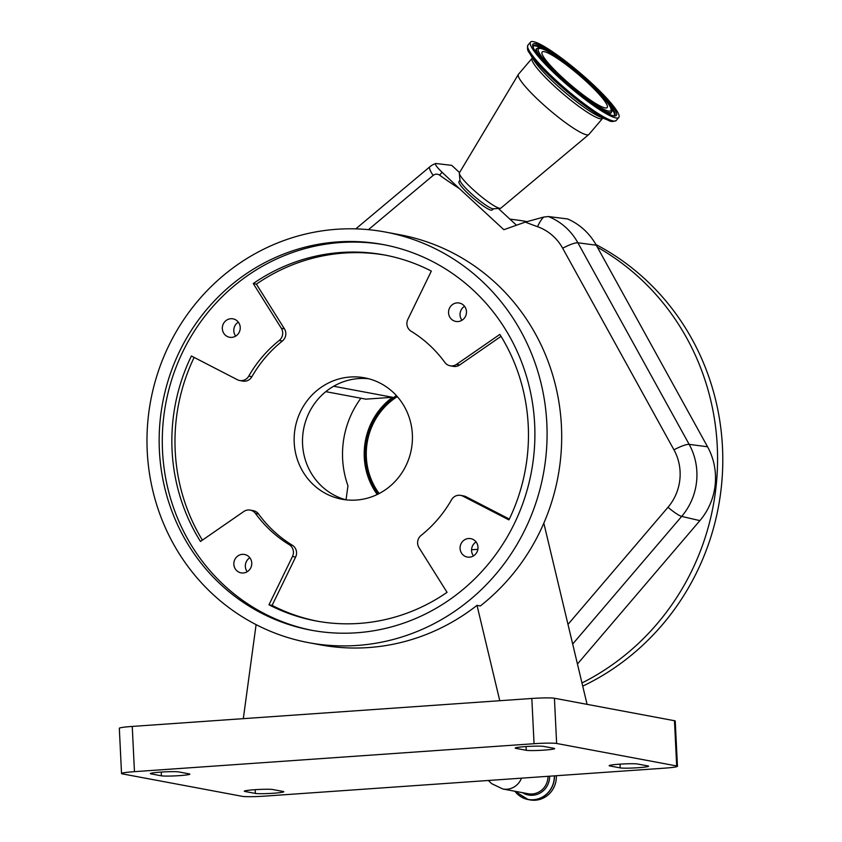 <?xml version="1.0" encoding="UTF-8"?>
<svg xmlns="http://www.w3.org/2000/svg" width="842" height="842" viewBox="0 0 842 842"><rect width="100%" height="100%" fill="white"/><g stroke="black" fill="none" stroke-linecap="round" stroke-linejoin="round"><path stroke-width="1.26" d="M556.32 775.724A23.071 22.06 100.6 0 1 530.007 799.9L528.144 799.553A23.071 22.06 100.6 0 1 514.904 791.248L528.144 799.553A23.071 22.06 100.6 0 0 554.468 775.85M577.444 664.022L699.881 520.63A63.35 60.582 -79.4 0 0 707.554 446.776L597.378 247.201A245.19 234.476 100.6 0 1 717.416 467.847A245.19 234.476 100.6 0 1 581.969 682.978M595.904 244.527A245.19 234.476 100.6 0 1 722.678 467.415A245.19 234.476 100.6 0 1 582.727 686.135M516.483 225.224L509.936 219.162A245.19 234.476 100.6 0 1 526.892 221.604M597.378 247.201L596.273 245.201A63.35 60.582 -79.4 0 0 567.676 218.973L548.395 216.541L543.721 217.057L525.313 222.099A422.905 404.423 -79.4 0 0 537.543 226.687A49.31 47.152 100.6 0 1 562.667 248.232L673.947 449.817A49.31 47.152 100.6 0 1 667.98 507.294L567.992 624.396M442.103 172.263A18.166 4.841 125.8 0 0 439.619 175.168A422.905 404.423 -79.4 0 0 459.279 188.492L442.103 172.263A15.64 2.358 -139.5 0 1 435.661 163.548A15.64 2.358 -139.5 0 1 436.093 163.527L451.722 165.358L459.553 172.589M509.936 219.162L498.369 208.469M368.438 229.655L433.114 175.452A5.673 5.42 100.6 0 1 439.619 175.168M459.932 180.009L458.922 181.767A21.797 3.284 40.5 0 0 469.289 194.67A21.797 3.284 40.5 0 0 492.065 210.058L493.644 208.784M525.313 222.099L503.842 229.698L459.279 188.492M588.769 134.562L500.864 208.142A27.239 4.105 -139.5 0 1 500.285 208.342L493.349 208.805A22.208 3.347 -139.5 0 1 470.604 192.976A22.208 3.347 -139.5 0 1 459.964 180.304L459.332 173.378A27.239 4.105 -139.5 0 1 459.437 172.778L518.346 74.433A46.31 6.978 -139.5 0 1 518.451 74.285L532.123 58.266A46.31 6.978 -139.5 0 0 554.036 85.842A46.31 6.978 -139.5 0 0 602.567 118.417L588.895 134.436A46.31 6.978 -139.5 0 1 588.769 134.562A46.31 6.978 -139.5 0 1 540.364 101.861A46.31 6.978 -139.5 0 1 518.346 74.433M500.285 208.342A27.239 4.105 -139.5 0 1 472.383 188.913A27.239 4.105 -139.5 0 1 459.332 173.378M557.983 76.654A58.024 8.736 -139.5 0 1 530.523 42.1A58.024 8.736 -139.5 0 1 591.326 82.905A58.024 8.736 -139.5 0 1 618.786 117.459A58.024 8.736 -139.5 0 1 557.983 76.654M562.361 77.475A42.774 6.441 -139.5 0 1 542.132 52.004A42.774 6.441 -139.5 0 1 586.948 82.084A42.774 6.441 -139.5 0 1 607.187 107.555A42.774 6.441 -139.5 0 1 562.361 77.475M346.041 499.822L347.957 485.75A90.81 86.842 100.6 0 1 342.62 458.879A90.81 86.842 100.6 0 1 360.892 398.224M325.801 391.656L365.849 399.15L392.572 397.287A68.17 65.192 -79.4 0 0 364.281 457.364A68.17 65.192 -79.4 0 0 377.237 494.496M677.452 766.294A18.166 1.284 177.2 0 1 664.527 768.157L264.935 796.111A18.166 1.284 177.2 0 1 242.349 796.353L122.3 773.861A18.166 1.284 177.2 0 1 121.532 773.535A18.166 1.284 177.2 0 1 134.457 771.661L534.049 743.707L531.828 698.471A18.166 1.284 -2.8 0 1 554.425 698.239L674.474 720.72A18.166 1.284 -2.8 0 1 675.231 721.057L677.452 766.294A18.166 1.284 177.2 0 0 676.684 765.957L674.474 720.72M543.827 523.156L587.074 704.354M121.532 773.535L119.322 728.298A18.166 1.284 -2.8 0 1 132.247 726.425L531.828 698.471M554.425 698.239L556.636 743.475A18.166 1.284 177.2 0 0 534.049 743.707M556.636 743.475L676.684 765.957M272.724 789.522L283.165 791.48A14.524 1.031 -2.8 0 1 283.775 791.743A14.524 1.031 -2.8 0 1 273.44 793.238A14.524 1.031 -2.8 0 1 255.368 793.427L244.927 791.469A14.524 1.031 -2.8 0 1 244.306 791.206A14.524 1.031 -2.8 0 1 256.684 789.586A14.524 1.031 -2.8 0 1 272.724 789.522M178.778 771.925L189.218 773.882A14.524 1.031 -2.8 0 1 189.829 774.145A14.524 1.031 -2.8 0 1 179.493 775.629A14.524 1.031 -2.8 0 1 161.411 775.819L150.981 773.872A14.524 1.031 -2.8 0 1 150.36 773.609A14.524 1.031 -2.8 0 1 162.738 771.977A14.524 1.031 -2.8 0 1 178.778 771.925M526.261 750.296L515.82 748.338A14.524 1.031 -2.8 0 1 515.209 748.075A14.524 1.031 -2.8 0 1 527.587 746.454A14.524 1.031 -2.8 0 1 543.616 746.401L554.057 748.349A14.524 1.031 -2.8 0 1 554.668 748.612A14.524 1.031 -2.8 0 1 544.332 750.106A14.524 1.031 -2.8 0 1 526.261 750.296L526.071 746.549M620.207 767.893L609.766 765.946A14.524 1.031 -2.8 0 1 609.155 765.683A14.524 1.031 -2.8 0 1 621.533 764.052A14.524 1.031 -2.8 0 1 637.562 763.999L648.003 765.957A14.524 1.031 -2.8 0 1 648.614 766.22A14.524 1.031 -2.8 0 1 638.278 767.704A14.524 1.031 -2.8 0 1 620.207 767.893L620.028 764.147M499.769 700.712L477.014 605.345A208.869 199.743 100.6 0 1 319.865 644.762L308.561 642.646A208.869 199.743 100.6 0 1 147.234 451.333A208.869 199.743 100.6 0 1 385.489 232.066A208.869 199.743 100.6 0 1 546.826 423.379A208.869 199.743 100.6 0 1 308.561 642.646M243.306 718.658L256.094 624.638M477.014 605.345L480.329 605.966A208.869 199.743 100.6 0 0 561.435 426.115A208.869 199.743 100.6 0 0 400.097 234.802L385.489 232.066M534.659 424.231A196.154 187.577 -79.4 0 0 383.142 244.559A196.154 187.577 -79.4 0 0 159.391 450.481A196.154 187.577 -79.4 0 0 310.908 630.153A196.154 187.577 -79.4 0 0 534.659 424.231M384.71 244.864A196.154 187.577 -79.4 0 0 162.527 451.07A196.154 187.577 -79.4 0 0 312.477 630.437M460.079 548.468A9.367 8.957 -79.4 0 0 467.31 557.046A9.367 8.957 -79.4 0 0 477.993 547.216A9.367 8.957 -79.4 0 0 470.752 538.638A9.367 8.957 -79.4 0 0 460.079 548.468M233.844 564.298A9.367 8.957 -79.4 0 0 241.086 572.865A9.367 8.957 -79.4 0 0 251.758 563.045A9.367 8.957 -79.4 0 0 244.527 554.468A9.367 8.957 -79.4 0 0 233.844 564.298M222.33 328.675A9.367 8.957 -79.4 0 0 229.561 337.253A9.367 8.957 -79.4 0 0 240.233 327.422A9.367 8.957 -79.4 0 0 233.002 318.844A9.367 8.957 -79.4 0 0 222.33 328.675M448.554 312.845A9.367 8.957 -79.4 0 0 455.785 321.423A9.367 8.957 -79.4 0 0 466.468 311.593A9.367 8.957 -79.4 0 0 459.237 303.015A9.367 8.957 -79.4 0 0 448.554 312.845M431.336 271.092A186.166 178.03 -79.4 0 0 384.436 254.968A186.166 178.03 -79.4 0 0 253.263 283.543L281.312 328.243A9.083 8.683 100.6 0 1 279.228 340.463A123.5 118.101 -79.4 0 0 248.769 376.121A9.083 8.683 100.6 0 1 237.36 379.721L191.397 355.998A186.166 178.03 -79.4 0 0 200.47 541.469L243.801 511.504A9.083 8.683 100.6 0 1 255.494 513.483A123.5 118.101 -79.4 0 0 289.216 544.648A9.083 8.683 100.6 0 1 292.479 556.499L268.977 604.798A186.166 178.03 -79.4 0 0 315.876 620.922A186.166 178.03 -79.4 0 0 447.049 592.336L419 547.647A9.083 8.683 100.6 0 1 421.095 535.428A123.5 118.101 -79.4 0 0 451.544 499.759A9.083 8.683 100.6 0 1 462.953 496.17L508.915 519.893A186.166 178.03 -79.4 0 0 528.239 425.484A186.166 178.03 -79.4 0 0 499.843 334.411L456.511 364.386A9.083 8.683 100.6 0 1 444.829 362.407A123.5 118.101 -79.4 0 0 411.107 331.232A9.083 8.683 100.6 0 1 407.844 319.392L431.336 271.092M461.942 320.265A9.367 8.957 100.6 0 1 464.552 306.32M235.718 336.095A9.367 8.957 100.6 0 1 238.328 322.149M247.243 571.718A9.367 8.957 100.6 0 1 249.853 557.772M473.467 555.888A9.367 8.957 100.6 0 1 476.077 541.943M386.004 255.263A186.166 178.03 -79.4 0 0 256.389 284.133L284.438 328.833A9.083 8.683 100.6 0 1 282.354 341.042A123.5 118.101 -79.4 0 0 251.905 376.711A9.083 8.683 100.6 0 1 242.78 381.089L239.644 380.5M250.2 510.105L253.337 510.694A9.083 8.683 100.6 0 1 258.62 514.062A123.5 118.101 -79.4 0 0 292.342 545.237A9.083 8.683 100.6 0 1 295.605 557.088L272.103 605.387L268.977 604.798M501.032 336.347L459.648 364.975A9.083 8.683 100.6 0 1 453.249 366.365L450.112 365.775M460.669 495.38L463.805 495.97A9.083 8.683 100.6 0 1 466.089 496.759L509.315 519.061M272.103 605.387A186.166 178.03 -79.4 0 0 317.445 621.207M194.134 357.408A186.166 178.03 -79.4 0 0 202.406 540.132M256.389 284.133L253.263 283.543M412.359 434.398A61.75 59.056 100.6 0 1 341.915 499.222A61.75 59.056 100.6 0 1 294.216 442.66A61.75 59.056 100.6 0 1 364.66 377.837A61.75 59.056 100.6 0 1 412.359 434.398M368.807 378.774A61.75 59.056 -79.4 0 0 302.573 444.229A61.75 59.056 -79.4 0 0 346.125 499.853M471.552 549.742L477.867 549.331M392.572 397.287L333.653 386.246M377.963 494.149A68.107 65.129 100.6 0 1 382.121 408.244A68.107 65.129 100.6 0 1 396.424 395.614M397.319 396.614A66.013 63.129 -79.4 0 0 382.563 409.423A66.013 63.129 -79.4 0 0 379.153 493.538M521.482 778.166A17.345 16.587 100.6 0 1 506.916 789.228A17.345 16.587 100.6 0 1 502.874 788.996L491.728 783.702L488.328 780.481M547.995 776.303A17.345 16.587 100.6 0 1 528.197 793.743L502.874 788.996M549.637 776.198A18.545 17.735 100.6 0 1 540.638 792.732A18.545 17.735 100.6 0 1 522.524 792.68M554.31 775.871A22.945 21.945 100.6 0 1 539.785 798.3A22.945 21.945 100.6 0 1 515.02 791.269M548.395 216.541A61.792 59.098 100.6 0 1 577.886 242.791L689.166 444.365L707.554 446.776M562.667 248.232A18.166 3.463 -28.9 0 1 577.886 242.791L596.273 245.201M673.947 449.817A18.166 3.463 -28.9 0 1 689.166 444.365A61.792 59.098 100.6 0 1 681.673 516.409L699.881 520.63M667.98 507.294A18.166 2.736 40.5 0 0 681.673 516.409L572.676 644.046M537.543 226.687A18.166 5.252 -70.4 0 1 543.721 217.057M433.114 175.452A18.166 3.463 -130 0 1 429.767 166.853L355.777 228.877M608.25 120.259L600.441 117.038A48.226 7.262 -139.5 0 1 555.246 83.695A48.226 7.262 -139.5 0 1 533.817 60.161L529.418 52.941A57.077 8.599 -139.5 0 0 554.762 80.79A57.077 8.599 -139.5 0 0 608.25 120.259C610.439 121.774 613.081 121.869 616.176 120.522A58.024 8.736 -139.5 0 1 555.373 79.716A58.024 8.736 -139.5 0 1 527.913 45.163C527.071 48.426 527.566 51.025 529.418 52.941M558.899 76.832A54.846 8.262 -139.5 0 1 535.67 43.731A54.846 8.262 -139.5 0 1 590.421 82.737A54.846 8.262 -139.5 0 1 613.65 115.828A54.846 8.262 -139.5 0 1 558.899 76.832M585.6 79.832A53.509 8.062 -139.5 0 1 589.453 83.337A53.509 8.062 -139.5 0 1 614.355 115.512C613.597 118.754 581.811 98.956 558.951 76.854C541.111 59.498 532.512 49.278 533.144 46.163A53.509 8.062 -139.5 0 1 572.897 68.981M533.123 46.447A53.235 8.02 -139.5 0 1 544.29 49.594M609.229 105.039A53.235 8.02 -139.5 0 1 614.081 115.575M562.877 80.432A48.931 7.367 -139.5 0 1 560.014 77.822A48.931 7.367 -139.5 0 1 537.249 48.394C540.88 44.637 567.266 62.718 588.379 82.369C607.703 100.009 614.039 111.576 611.513 111.807L611.303 112.481A49.204 7.41 -139.5 0 1 604.703 111.933M611.513 111.807A48.931 7.367 -139.5 0 1 575.865 91.515M538.196 55.151A49.204 7.41 -139.5 0 1 536.617 48.71L536.554 48.741M560.982 77.222A47.584 7.168 -139.5 0 1 540.827 48.51A47.584 7.168 -139.5 0 1 588.326 82.348A47.584 7.168 -139.5 0 1 608.482 111.049A47.584 7.168 -139.5 0 1 560.982 77.222M132.247 726.425L134.457 771.661M255.368 793.427L255.179 789.68M161.411 775.819L161.232 772.072M609.766 765.946L609.745 765.357M515.82 748.338L515.788 747.759M150.981 773.872L150.95 773.282M244.927 791.469L244.896 790.88M282.354 341.042L279.228 340.463M295.605 557.088L292.479 556.499M459.648 364.975L456.511 364.386M466.089 496.759L462.953 496.17M292.342 545.237L289.216 544.648M258.62 514.062L255.494 513.483M251.905 376.711L248.769 376.121M284.438 328.833L281.312 328.243M435.661 163.548A18.166 18.166 0 0 0 429.767 166.853M532.512 57.34L532.123 58.266M603.419 117.891L602.567 118.417M530.523 42.1L527.913 45.163M537.249 48.394L536.617 48.71M618.786 117.459L616.176 120.522"/></g></svg>

